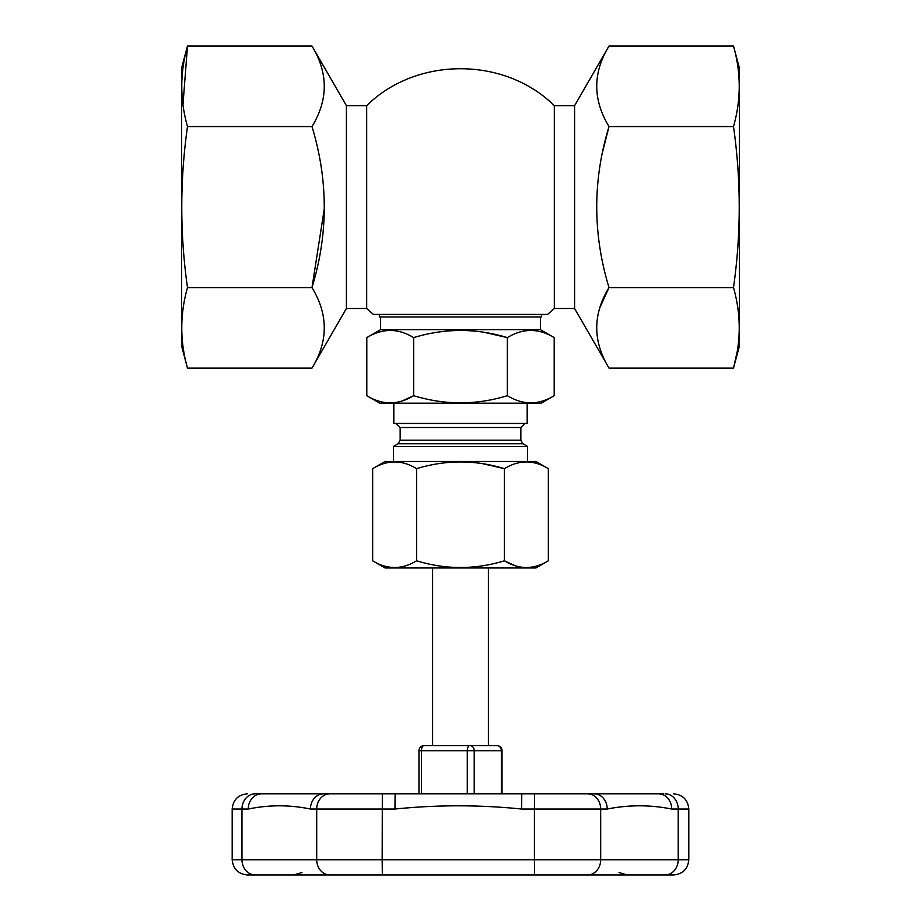 <?xml version="1.0" encoding="UTF-8"?>
<svg xmlns="http://www.w3.org/2000/svg" width="921" height="921" viewBox="0 0 921 921"><rect width="100%" height="100%" fill="white"/><g stroke="black" fill="none" stroke-linecap="round" stroke-linejoin="round"><path stroke-width="1.38" d="M366.685 105.662L366.685 308.5L373.396 314.418L547.604 314.418L554.315 308.5L554.315 105.662C504.512 56.434 416.488 56.423 366.685 105.662L346.4 105.662L311.989 46.05C328.348 72.955 328.348 99.79 311.989 126.568L187.493 126.568C179.871 180.24 179.871 233.922 187.493 287.594L311.989 287.594C328.348 234.049 328.348 180.378 311.989 126.568M257.65 793.81L658.607 793.81A15.208 13.09 90 0 1 671.697 809.029C650.238 804.747 628.744 804.747 607.204 809.029L600.688 809.029L600.688 859.742L678.213 859.742L678.213 809.029L671.697 809.029M255.888 793.81L261.518 793.81A15.208 13.251 -90 0 0 248.256 809.029L241.981 809.029L241.981 859.742L316.709 859.742L316.709 809.029L310.435 809.029A15.208 13.251 -90 0 1 323.685 793.81L382.33 793.81L382.169 859.742L534.41 859.742L534.41 809.029L521.631 809.029C479.484 804.747 437.256 804.747 394.959 809.029L316.709 809.029A15.208 13.251 90 0 1 329.96 793.81M396.099 423.453L400.151 427.505L400.151 440.215L398.125 443.738L393.451 446.432L527.549 446.432L522.875 443.738L520.849 440.215L520.849 427.505L524.901 423.453M435.08 745.63L492.562 745.63M432.605 567.981L432.605 745.63L424.028 745.63L439.789 745.63M393.451 461.743L393.451 446.432M378.6 314.418L542.4 314.418M395.121 793.81L394.959 809.029M187.493 287.594C179.871 314.441 179.871 341.277 187.493 368.112L181.587 346.054L181.587 68.108L187.493 46.05L311.989 46.05M554.315 105.662L574.6 105.662L574.6 308.5L554.315 308.5M574.6 105.662L609.011 46.05L733.507 46.05C741.129 72.886 741.129 99.733 733.507 126.568C741.129 180.24 741.129 233.922 733.507 287.594C741.129 314.441 741.129 341.277 733.507 368.112L737.111 352.006M609.011 46.05C592.652 72.828 592.652 99.664 609.011 126.568L733.507 126.568M366.685 308.5L346.4 308.5L346.4 105.662M665.112 874.95A15.208 13.09 90 0 0 678.213 859.742L688.804 859.742C687.906 868.975 682.829 874.052 673.596 874.95L247.404 874.95C238.159 874.052 233.094 868.975 232.196 859.742L241.981 859.742A15.208 13.251 -90 0 0 255.244 874.95M658.607 793.81L663.35 793.81M521.631 809.029L521.793 793.81L594.103 793.81A15.208 13.09 90 0 1 607.204 809.029M599.916 307.522L609.011 287.594L733.507 287.594M602.76 151.297L609.011 126.568C592.652 180.113 592.652 233.784 609.011 287.594C592.652 314.372 592.652 341.207 609.011 368.112L733.507 368.112L739.413 346.054L739.413 68.108L733.507 46.05M182.98 104.649L187.493 46.05C179.871 72.886 179.871 99.733 187.493 126.568M187.493 368.112L311.989 368.112C328.348 341.346 328.348 314.498 311.989 287.594L324.434 207.824M346.4 308.5L311.989 368.112M574.6 308.5L609.011 368.112M484.193 332.32L507.344 337.616C523.001 328.095 538.612 328.095 554.189 337.616L540.374 329.637L380.626 329.637L366.811 337.616L366.811 395.696C382.468 405.217 398.079 405.217 413.656 395.696L402.051 400.992M554.189 337.616L554.189 395.696C538.612 405.217 523.001 405.217 507.344 395.696L507.344 337.616C476.192 328.095 444.958 328.095 413.656 337.616C398.079 328.095 382.468 328.095 366.811 337.616M548.34 560.808L535.907 567.981L385.093 567.981L372.66 560.808C387.269 569.731 401.901 569.731 416.58 560.808C445.787 569.731 475.063 569.731 504.42 560.808C519.018 569.731 533.662 569.731 548.34 560.808L548.34 468.651C533.731 459.729 519.099 459.729 504.42 468.651C475.213 459.729 445.937 459.729 416.58 468.651L416.58 560.808M416.58 468.651C401.982 459.729 387.338 459.729 372.66 468.651L372.66 560.808M554.189 395.696L541.26 403.168L379.74 403.168L366.811 395.696M507.344 395.696C476.192 405.217 444.958 405.217 413.656 395.696L413.656 337.616M380.626 329.637L380.626 316.951M482.708 463.7L504.42 468.651L504.42 560.808L515.265 565.759M548.34 468.651L535.907 461.479L385.093 461.479L372.66 468.651M454.099 745.63L460.339 745.63M471.978 745.63L474.073 745.63M255.888 874.95L333.402 874.95M591.04 874.95L665.756 874.95M604.015 874.95L293.753 874.95L604.015 874.95M393.82 403.168L393.82 423.453L527.18 423.453L527.18 403.168M541.64 314.418L541.64 316.951L379.36 316.951L379.36 314.418M487.646 745.63L496.972 745.63A5.066 4.363 -90 0 1 501.335 750.707L474.223 750.707A5.066 4.363 -90 0 0 469.86 745.63A5.066 2.579 -90 0 0 467.281 750.707L474.223 750.707L474.223 793.81M310.435 809.029C289.747 804.747 269.024 804.747 248.256 809.029M398.125 443.738L522.875 443.738M329.96 874.95A15.208 13.251 -90 0 1 316.709 859.742L382.169 859.742L382.33 874.95M688.804 859.742L688.804 809.029L678.213 809.029A15.208 13.09 90 0 0 665.112 793.81M587.598 793.81A15.208 13.09 90 0 1 600.688 809.029L534.41 809.029L534.571 793.81M467.281 793.81L467.281 750.707L418.963 750.707L418.963 793.81M418.963 750.707A5.066 5.066 0 0 1 424.028 745.63A5.066 2.579 -90 0 0 421.45 750.707L421.45 793.81M255.244 793.81A15.208 13.251 -90 0 0 241.981 809.029L232.196 809.029C233.094 799.785 238.159 794.708 247.404 793.81M400.151 427.505L520.849 427.505M534.571 874.95L534.41 859.742L600.688 859.742A15.208 13.09 90 0 1 587.598 874.95M501.335 793.81L501.335 750.707L502.037 750.707L502.037 793.81M400.151 440.215L520.849 440.215M527.549 461.479L527.549 446.432M232.196 859.742L232.196 809.029M540.374 329.637L540.374 316.951M488.395 745.63L488.395 567.981M502.037 750.707A5.066 5.066 0 0 0 496.972 745.63M688.804 809.029C687.906 799.785 682.841 794.708 673.596 793.81M619.027 872.544L627.247 874.95M301.973 872.544L293.753 874.95"/></g></svg>
